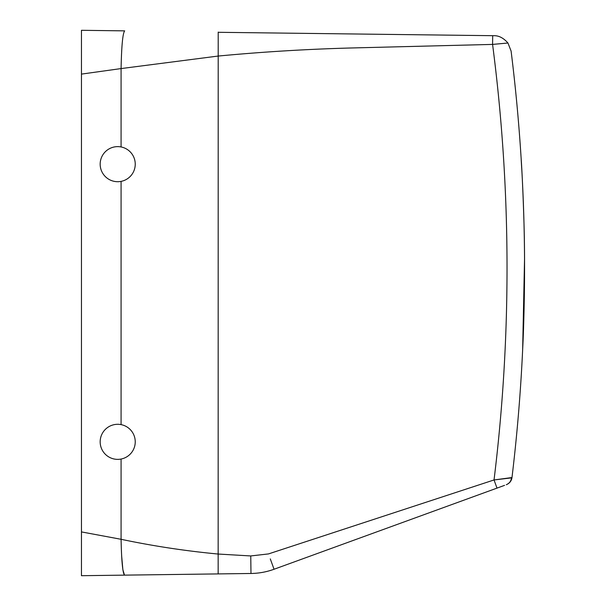 <?xml version="1.0" encoding="UTF-8"?>
<svg xmlns="http://www.w3.org/2000/svg" width="606" height="606" viewBox="0 0 606 606"><rect width="100%" height="100%" fill="white"/><g stroke="black" fill="none" stroke-linecap="round" stroke-linejoin="round"><path stroke-width="0.91" d="M493.928 35.701L492.693 35.686L492.58 44.412L507.949 43.011C503.518 37.996 498.852 35.565 493.928 35.701C498.852 35.565 503.518 37.996 507.949 43.011L492.58 44.412A1736.16 1736.16 0 0 1 494.034 479.952L511.479 477.884C511.032 481.209 509.305 483.49 506.283 484.732C509.601 483.323 511.509 480.929 511.987 477.543L511.987 477.543A1753.696 1753.696 0 0 0 511.1 51.063L507.949 43.011L511.1 51.063A1753.696 1753.696 0 0 1 511.987 477.543L494.034 479.952L268.481 553.922L250.755 555.944L217.887 554.02C185.436 550.952 153.159 546.044 121.079 539.295L81.462 531.917L81.462 555.24L81.462 30.3L124.692 30.868C122.768 33.08 121.556 45.655 121.079 68.576L81.462 74.106L81.462 50.76L81.462 74.106M504.578 485.353L274.056 569.254C266.617 571.958 258.929 573.367 250.982 573.481L81.462 575.7L81.462 531.917M270.284 558.891L274.056 569.254C266.617 571.958 258.929 573.367 250.982 573.481L250.755 555.944M523.281 200.798L523.501 206.82M524.538 258.921L522.637 350.154M522.236 358.305L522.819 346.14C523.978 324.013 525.341 268.814 524.016 224.212C522.41 168.869 519.971 142.122 521.925 171.718M521.213 159.56L521.698 167.703M492.693 35.686L218.198 32.3M492.58 44.412L354.465 47.897C308.871 49.041 263.352 51.775 217.887 56.085L121.079 68.576L121.079 146.955M494.034 479.952L497.003 488.11M126.116 426.442A17.536 17.536 0 0 1 133.093 450.243A17.536 17.536 0 0 1 109.3 457.227A17.536 17.536 0 0 1 102.316 433.426A17.536 17.536 0 0 1 126.116 426.442M126.116 179.558A17.536 17.536 0 0 0 133.093 155.757A17.536 17.536 0 0 0 109.3 148.773A17.536 17.536 0 0 0 102.316 172.574A17.536 17.536 0 0 0 126.116 179.558M121.594 555.24L122.882 569.769L124.51 575.139L140.569 574.927L124.51 575.139C122.685 573.034 121.533 561.08 121.079 539.295L121.079 459.045M218.205 32.088L218.152 573.912M121.079 424.624L121.079 181.376M511.525 479.49L511.888 478.195M507.252 484.315L509.548 482.634M511.578 479.346L511.805 478.551M274.056 569.254L280.305 566.981"/></g></svg>
